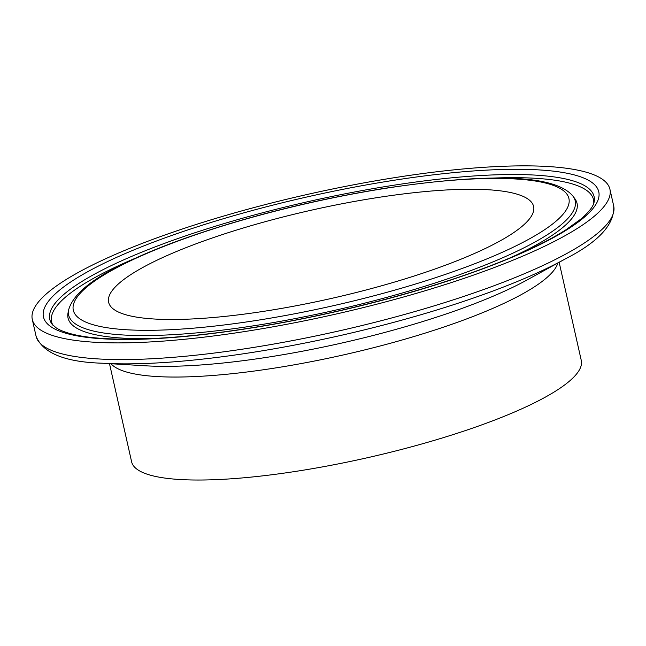<?xml version="1.0" encoding="UTF-8"?>
<svg xmlns="http://www.w3.org/2000/svg" width="646" height="646" viewBox="0 0 646 646"><rect width="100%" height="100%" fill="white"/><g stroke="black" fill="none" stroke-linecap="round" stroke-linejoin="round"><path stroke-width="0.97" d="M109.489 363.633L131.614 461.793A230.469 47.877 -12.7 0 0 300.301 470.676A230.469 47.877 -12.7 0 0 581.279 360.46L559.153 262.3M374.179 198.088A217.823 45.244 -12.7 0 0 108.625 302.263A217.823 45.244 -12.7 0 0 268.058 310.653A217.823 45.244 -12.7 0 0 533.612 206.486A217.823 45.244 -12.7 0 0 374.179 198.088M249.001 330.873A296.062 61.499 -12.7 0 0 609.937 189.286A296.062 61.499 -12.7 0 0 393.236 177.876A296.062 61.499 -12.7 0 0 32.3 319.463A296.062 61.499 -12.7 0 0 249.001 330.873M565.274 258.933L527.12 279.928A240.522 49.96 -12.7 0 1 271.562 356.592A240.522 49.96 -12.7 0 1 145.996 365.822L102.52 363.222A292.04 60.659 -12.7 0 0 254.976 352.005A292.04 60.659 -12.7 0 0 565.274 258.933C598.753 241.822 614.895 224.178 613.7 205.977L609.937 189.286M102.52 363.222C64.939 362.123 42.789 353.104 36.063 336.154A296.062 61.499 -12.7 0 0 252.764 347.564A296.062 61.499 -12.7 0 0 613.7 205.977M110.999 363.73A230.469 47.877 -12.7 0 0 277.094 367.695A230.469 47.877 -12.7 0 0 557.829 263.027M258.675 325.011A259.644 53.933 -12.7 0 0 573.115 196.336C553.84 172.652 479.913 174.089 383.353 188.535C313.027 199.994 247.143 216.499 185.693 238.059C162.437 246.336 142.168 254.726 124.88 263.205C91.627 278.975 72.869 294.584 68.589 310.032A259.644 53.933 -12.7 0 0 258.675 325.011M259.24 320.004A254.015 52.762 -12.7 0 0 561.35 216.16A254.015 52.762 -12.7 0 0 382.997 188.737A254.015 52.762 -12.7 0 0 80.887 292.581A254.015 52.762 -12.7 0 0 259.24 320.004M511.479 257.278A260.879 54.191 -12.7 0 0 574.932 198.823L573.115 196.336M135.846 258.02A277.764 57.696 -12.7 0 0 52.915 325.196M68.589 310.032L68.008 313.06A260.879 54.191 -12.7 0 0 150.405 338.649M389.877 185.838A278.999 57.954 -12.7 0 0 52.003 324.106L56.032 327.74C59.408 330.025 64.495 332.076 71.302 333.885C103.554 342.606 172.748 340.515 252.142 327.708C344.165 313.27 447.864 284.87 514.951 255.808C535.566 246.934 552.467 238.326 565.662 229.984L580.794 219.131C592.632 208.908 593.811 203.805 594.134 201.932A278.999 57.954 -12.7 0 0 389.877 185.838M251.787 327.918A284.628 59.125 -12.7 0 0 590.299 211.557A284.628 59.125 -12.7 0 0 390.45 180.832A284.628 59.125 -12.7 0 0 51.938 297.192A284.628 59.125 -12.7 0 0 251.787 327.918M593.771 203.304A277.764 57.696 -12.7 0 0 490.048 178.199M36.063 336.154L32.3 319.463"/></g></svg>
